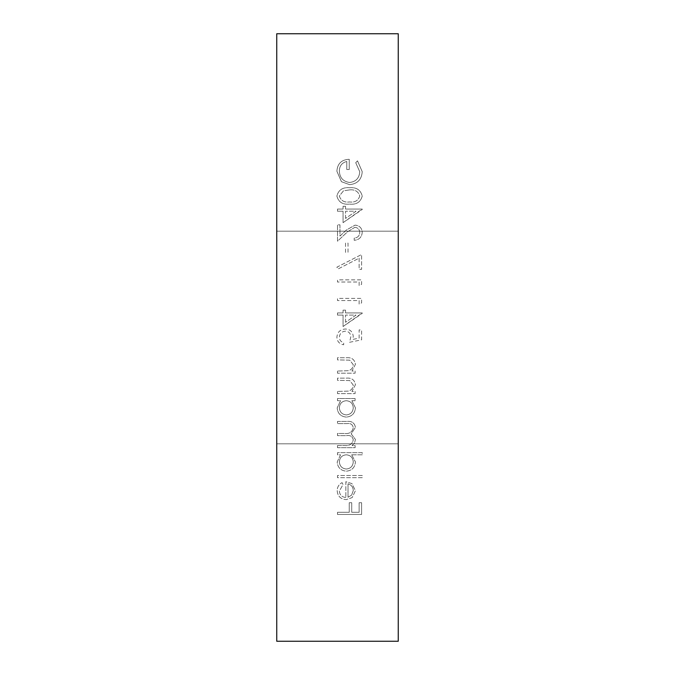 <?xml version="1.0" encoding="UTF-8"?>
<svg xmlns="http://www.w3.org/2000/svg" width="675" height="675" viewBox="0 0 675 675"><rect width="100%" height="100%" fill="white"/><g stroke="black" fill="none" stroke-linecap="round" stroke-linejoin="round"><path stroke-width="0.51" stroke-dasharray="3.38 2.53" d="M276.75 231.188L398.25 231.188L398.25 443.812L398.25 231.188L276.75 231.188L276.75 443.812L276.75 231.188M337.5 475.512L337.5 477.681L362.23 477.681L362.23 475.512L337.5 475.512L337.5 477.681L362.23 477.681L362.23 475.512L337.5 475.512M351.709 454.807L362.23 454.807L362.23 452.638L337.5 452.638L337.5 454.807L340.546 454.807L337.188 462.004C337.702 467.606 340.765 470.669 346.359 471.184C351.92 470.61 354.94 467.53 355.43 461.936L351.709 454.807L362.23 454.807L362.23 452.638L337.5 452.638L337.5 454.807L340.546 454.807L337.188 462.004C337.702 467.606 340.765 470.669 346.359 471.184C351.92 470.61 354.94 467.53 355.43 461.936L351.709 454.807M337.5 391.441L337.5 393.601L355.118 393.601L355.118 391.441L351.945 391.441L355.43 384.733C354.645 379.882 351.667 377.688 346.494 378.143L337.5 378.143L337.5 380.312L349.793 380.565L353.261 385.113C353.05 388.142 351.498 390.142 348.595 391.103L337.5 391.441L337.5 393.601L355.118 393.601L355.118 391.441L351.945 391.441L355.43 384.733C354.645 379.882 351.667 377.688 346.494 378.143L337.5 378.143L337.5 380.312L349.793 380.565L353.261 385.113C353.05 388.142 351.498 390.142 348.595 391.103L337.5 391.441M337.5 371.039L337.5 373.199L355.118 373.199L355.118 371.039L351.945 371.039L355.43 364.331C354.645 359.488 351.667 357.286 346.494 357.75L337.5 357.75L337.5 359.91L349.793 360.163L353.261 364.711C353.05 367.74 351.498 369.74 348.595 370.702L337.5 371.039L337.5 373.199L355.118 373.199L355.118 371.039L351.945 371.039L355.43 364.331C354.645 359.488 351.667 357.286 346.494 357.75L337.5 357.75L337.5 359.91L349.793 360.163L353.261 364.711C353.05 367.74 351.498 369.74 348.595 370.702L337.5 371.039M349.557 342.293L361.606 339.82L361.606 329.923L359.134 329.923L359.134 338.124L352.797 339.424L353.261 336.589C352.839 331.805 350.207 329.273 345.381 329.003C340.116 329.375 337.281 332.184 336.884 337.407C337.222 341.601 339.483 344.056 343.685 344.765L343.685 342.596C340.934 341.913 339.491 340.141 339.356 337.281C339.694 333.534 341.727 331.493 345.465 331.163C348.924 331.501 350.696 333.442 350.789 336.977L349.557 342.293L361.606 339.82L361.606 329.923L359.134 329.923L359.134 338.124L352.797 339.424L353.261 336.589C352.839 331.805 350.207 329.273 345.381 329.003C340.116 329.375 337.281 332.184 336.884 337.407C337.222 341.601 339.483 344.056 343.685 344.765L343.685 342.596C340.934 341.913 339.491 340.141 339.356 337.281C339.694 333.534 341.727 331.493 345.465 331.163C348.924 331.501 350.696 333.442 350.789 336.977L349.557 342.293M343.06 315.09L343.06 326.523L362.23 312.93L345.532 312.93L345.532 310.146L343.06 310.146L343.06 312.93L337.5 312.93L337.5 315.09L343.06 315.09L343.06 326.523L362.23 313.369L362.23 312.93L345.532 312.93L345.532 310.146L343.06 310.146L343.06 312.93L337.5 312.93L337.5 315.09L343.06 315.09M349.549 187.743C342.681 187.135 338.453 189.911 336.884 196.062C338.487 202.129 342.706 204.82 349.549 204.12C356.392 204.837 360.619 202.146 362.23 196.062C360.652 189.911 356.425 187.135 349.549 187.743C342.681 187.135 338.453 189.911 336.884 196.062C338.487 202.129 342.706 204.82 349.549 204.12C356.392 204.837 360.619 202.146 362.23 196.062C360.652 189.911 356.425 187.135 349.549 187.743M276.75 33.75L276.75 641.25L398.25 641.25L398.25 33.75L276.75 33.75M349.566 184.646C357.429 183.895 361.648 179.575 362.23 171.678L357.497 160.844L355.733 162.7L359.758 171.754C359.286 178.124 355.919 181.702 349.658 182.486C343.136 181.567 339.702 177.753 339.356 171.053C339.441 165.923 341.913 162.734 346.773 161.468L346.773 169.501L349.245 169.501L349.245 159.3C341.533 159.629 337.416 163.612 336.884 171.248L341.44 181.693L349.566 184.646C357.429 183.895 361.648 179.575 362.23 171.678L357.497 160.844L355.733 162.7L359.758 171.754C359.286 178.124 355.919 181.702 349.658 182.486C343.136 181.567 339.702 177.753 339.356 171.053C339.441 165.923 341.913 162.734 346.773 161.468L346.773 169.501L349.245 169.501L349.245 159.3C341.533 159.629 337.416 163.612 336.884 171.248L341.44 181.693L349.566 184.646M343.06 211.233L343.06 222.666L362.23 209.064L345.532 209.064L345.532 206.288L343.06 206.288L343.06 209.064L337.5 209.064L337.5 211.233L343.06 211.233L343.06 222.666L362.23 209.503L362.23 209.064L345.532 209.064L345.532 206.288L343.06 206.288L343.06 209.064L337.5 209.064L337.5 211.233L343.06 211.233M354.864 227.306C357.919 227.686 359.547 229.424 359.758 232.538C359.48 235.929 357.623 237.794 354.189 238.123L354.189 240.283C359.083 239.887 361.766 237.271 362.23 232.428C361.901 227.973 359.513 225.551 355.058 225.138L346.41 230.015L339.972 236.047L339.972 224.834L337.5 224.834L337.5 241.211L347.482 231.863L354.864 227.306C357.919 227.686 359.547 229.424 359.758 232.538C359.48 235.929 357.623 237.794 354.189 238.123L354.189 240.283C359.083 239.887 361.766 237.271 362.23 232.428C361.901 227.973 359.513 225.551 355.058 225.138L346.41 230.015L339.972 236.047L339.972 224.834L337.5 224.834L337.5 241.211L347.482 231.863L354.864 227.306M345.532 243.067L345.532 252.34L348.013 252.34L348.013 243.067L345.532 243.067L345.532 252.34L348.013 252.34L348.013 243.067L345.532 243.067M359.134 258.162L359.134 269.342L361.606 269.342L361.606 254.509L336.884 267.182L337.913 269.047L359.134 258.162L359.134 269.342L361.606 269.342L361.606 254.509L336.884 267.182L337.913 269.047L359.134 258.162M359.134 282.015L359.134 285.727L361.606 284.31L361.606 279.855L337.5 279.855L337.5 282.015L359.134 282.015L359.134 285.727L361.606 284.31L361.606 279.855L337.5 279.855L337.5 282.015L359.134 282.015M359.134 300.561L359.134 304.273L361.606 302.856L361.606 298.401L337.5 298.401L337.5 300.561L359.134 300.561L359.134 304.273L361.606 302.856L361.606 298.401L337.5 298.401L337.5 300.561L359.134 300.561M351.861 400.714L355.118 400.714L355.118 398.545L337.5 398.545L337.5 400.714L340.546 400.714L337.188 407.911C337.702 413.513 340.765 416.576 346.359 417.091C351.92 416.517 354.94 413.429 355.43 407.843L351.861 400.714L355.118 400.714L355.118 398.545L337.5 398.545L337.5 400.714L340.546 400.714L337.188 407.911C337.702 413.513 340.765 416.576 346.359 417.091C351.92 416.517 354.94 413.429 355.43 407.843L351.861 400.714M337.5 445.534L337.5 447.694L355.118 447.694L355.118 445.534L352.055 445.534L354.535 443.087L355.43 439.459L351.177 433.848L355.43 427.385C354.637 422.955 351.835 420.964 347.043 421.419L337.5 421.419L337.5 423.588L347.051 423.588C350.629 423.09 352.696 424.482 353.261 427.764C352.215 432.186 349.245 434.093 344.351 433.477L337.5 433.477L337.5 435.637L346.461 435.637C350.257 435.038 352.527 436.438 353.261 439.83C352.333 444.091 349.549 445.989 344.917 445.534L337.5 445.534L337.5 447.694L355.118 447.694L355.118 445.534L352.055 445.534L354.535 443.087L355.43 439.459L351.177 433.848L355.43 427.385C354.637 422.955 351.835 420.964 347.043 421.419L337.5 421.419L337.5 423.588L347.051 423.588C350.629 423.09 352.696 424.482 353.261 427.764C352.215 432.186 349.245 434.093 344.351 433.477L337.5 433.477L337.5 435.637L346.461 435.637C350.257 435.038 352.527 436.438 353.261 439.83C352.333 444.091 349.549 445.989 344.917 445.534L337.5 445.534M345.845 497.458C341.862 497.129 339.702 494.986 339.356 491.037L343.06 484.549L342.056 482.625C338.842 484.38 337.222 487.097 337.188 490.759C337.652 496.26 340.681 499.213 346.258 499.627L352.148 497.593L355.43 490.708L351.962 483.612L345.845 481.697L345.845 497.458C341.862 497.129 339.702 494.986 339.356 491.037L343.06 484.549L342.056 482.625C338.842 484.38 337.222 487.097 337.188 490.759C337.652 496.26 340.681 499.213 346.258 499.627L352.148 497.593L355.43 490.708L351.962 483.612L345.845 481.697L345.845 497.458M337.5 512.3L337.5 514.46L361.606 514.46L361.606 502.715L359.134 502.715L359.134 512.3L351.717 512.3L351.717 502.715L349.245 502.715L349.245 512.3L337.5 512.3L337.5 514.46L361.606 514.46L361.606 502.715L359.134 502.715L359.134 512.3L351.717 512.3L351.717 502.715L349.245 502.715L349.245 512.3L337.5 512.3M276.75 443.812L398.25 443.812L276.75 443.812M349.557 189.903C354.873 189.354 358.273 191.379 359.758 195.986C358.298 200.635 354.898 202.627 349.557 201.96C344.216 202.627 340.816 200.635 339.356 195.986L343.491 190.814L349.557 189.903C354.873 189.354 358.273 191.379 359.758 195.986C358.298 200.635 354.898 202.627 349.557 201.96C344.216 202.627 340.816 200.635 339.356 195.986L343.491 190.814L349.557 189.903M345.532 218.422L345.532 211.233L356.003 211.233L345.532 218.422L345.532 211.233L356.003 211.233L345.532 218.422M345.532 322.279L345.532 315.09L356.003 315.09L345.532 322.279L345.532 315.09L356.003 315.09L345.532 322.279M339.356 407.835C339.685 403.49 341.989 401.119 346.275 400.714C350.595 401.102 352.924 403.473 353.261 407.81C352.907 412.096 350.595 414.467 346.334 414.931C342.073 414.467 339.753 412.096 339.356 407.835C339.685 403.49 341.989 401.119 346.275 400.714C350.595 401.102 352.924 403.473 353.261 407.81C352.907 412.096 350.595 414.467 346.334 414.931C342.073 414.467 339.753 412.096 339.356 407.835M339.356 461.928C339.685 457.591 341.989 455.212 346.275 454.807C350.595 455.195 352.924 457.566 353.261 461.903C352.907 466.189 350.595 468.568 346.334 469.024C342.073 468.56 339.753 466.189 339.356 461.928C339.685 457.591 341.989 455.212 346.275 454.807C350.595 455.195 352.924 457.566 353.261 461.903C352.907 466.189 350.595 468.568 346.334 469.024C342.073 468.56 339.753 466.189 339.356 461.928M348.013 497.239L348.013 483.857C351.371 484.827 353.126 487.072 353.261 490.598L351.616 495.138L348.013 497.239L348.013 483.857C351.371 484.827 353.126 487.072 353.261 490.598L351.616 495.138L348.013 497.239"/><path stroke-width="1.01" d="M398.25 641.25L398.25 33.75L276.75 33.75L276.75 641.25L398.25 641.25"/></g></svg>
